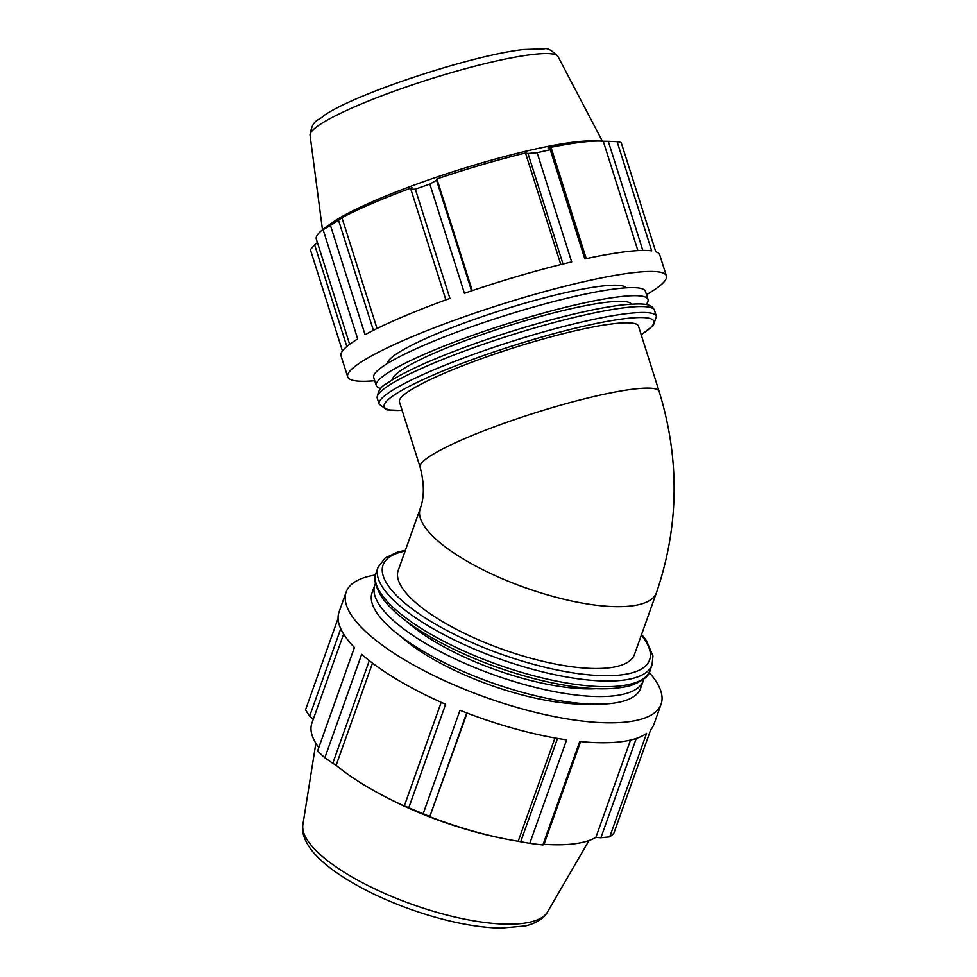 <?xml version="1.0" encoding="UTF-8"?>
<svg xmlns="http://www.w3.org/2000/svg" width="977" height="977" viewBox="0 0 977 977"><rect width="100%" height="100%" fill="white"/><g stroke="black" fill="none" stroke-linecap="round" stroke-linejoin="round"><path stroke-width="1.47" d="M374.741 380.712A167.165 22.703 -17.6 0 1 347.678 376.841L341.01 355.787A167.165 22.703 -17.6 0 1 357.692 338.958L323.118 229.742A167.165 22.703 -17.6 0 1 330.482 225.492L365.068 334.708A167.165 22.703 -17.6 0 1 449.921 298.412L415.335 189.196A167.165 22.703 -17.6 0 1 429.843 184.091L464.429 293.295A167.165 22.703 -17.6 0 1 571.692 261.921L537.118 152.717A167.165 22.703 -17.6 0 1 550.259 149.737L584.844 258.942A167.165 22.703 -17.6 0 1 651.696 250.857L617.11 141.653A167.165 22.703 -17.6 0 1 621.201 142.544L655.775 251.761A167.165 22.703 -17.6 0 1 659.731 254.875L666.399 275.929A167.165 22.703 -17.6 0 1 646.493 294.675M347.678 376.841A167.165 22.703 -17.6 0 1 426.693 330.751A167.165 22.703 -17.6 0 1 591.512 279.996A167.165 22.703 -17.6 0 1 666.399 275.929M346.835 346.517L314.606 244.751L310.381 249.697L342.451 350.975M373.385 330.324L338.518 220.216L330.482 225.492M377.024 328.516L341.926 217.663A155.465 21.115 -17.6 0 1 412.001 187.694L410.853 189.269L445.878 299.878M338.518 220.216L341.926 217.663M415.335 189.196L410.853 189.269M471.573 290.865L436.548 180.22L429.843 184.091M472.257 290.633L436.89 178.925A155.465 21.115 -17.6 0 1 525.492 153.01L527.995 153.474L563.008 264.022M436.548 180.22L436.89 178.925M560.81 264.559L525.492 153.01M537.118 152.717L527.995 153.474M586.249 258.636L551.284 148.199L550.259 149.737M551.284 148.199L548.048 147.893A155.465 21.115 -17.6 0 1 581.046 142.251A155.465 21.115 -17.6 0 1 599.402 141.042A155.465 21.115 -17.6 0 1 603.261 141.225L608.28 141.311L642.829 250.43M637.896 250.613L603.261 141.225M617.11 141.653L608.28 141.311M649.204 672.469A167.165 52.392 -160.4 0 1 661.099 704.197L654.004 724.14A167.165 52.392 -160.4 0 1 650.719 729.709L613.886 833.149A167.165 52.392 -160.4 0 1 609.746 836.849L646.579 733.422A167.165 52.392 -160.4 0 1 579.727 741.494L542.894 844.934A167.165 52.392 -160.4 0 1 529.803 843.31L566.636 739.87A167.165 52.392 -160.4 0 1 460.008 710.267L423.175 813.707L429.807 816.528L466.713 712.892M423.175 813.707A167.165 52.392 -160.4 0 1 408.789 807.698L445.622 704.27A167.165 52.392 -160.4 0 1 361.673 654.321L324.84 757.761A167.165 52.392 -160.4 0 1 317.598 750.898L354.431 647.458A167.165 52.392 -160.4 0 1 339.056 611.993L346.151 592.05A167.165 52.392 -160.4 0 1 375.437 574.977M467.091 713.039L429.807 816.528M661.099 704.197A167.165 52.392 -160.4 0 1 486.058 697.493A167.165 52.392 -160.4 0 1 346.151 592.05M338.079 618.38L305.508 709.864L309.624 716.178L340.741 628.761M441.201 702.316L404.319 805.891L408.789 807.698M404.319 805.891L405.443 806.526A155.465 48.728 -160.4 0 1 381.799 794.973A155.465 48.728 -160.4 0 1 336.125 765.272L332.766 763.318L369.306 660.672M372.493 663.127L336.125 765.272M324.84 757.761L332.766 763.318M318.783 747.564A155.465 48.728 -160.4 0 1 311.883 723.163L343.611 634.061M313.287 719.255L309.624 716.178M589.632 704.014A125.374 39.3 -160.4 0 1 401.657 637.077M542.894 844.934L543.908 844.641L580.607 741.58M557.513 738.429L520.704 841.771L518.201 841.27A155.465 48.728 -160.4 0 1 505.231 838.913L501.897 838.254A147.478 46.224 -160.4 0 1 384.804 796.56L381.799 794.973M636.259 738.441L600.904 837.753L609.746 836.849M600.904 837.753L595.885 837.387A155.465 48.728 -160.4 0 1 544.03 844.311M520.704 841.771L529.803 843.31M505.231 838.913A155.465 48.728 -160.4 0 1 430.136 816.821M554.973 737.977L518.201 841.27M630.531 740.065L595.885 837.387M634.427 654.553A125.374 39.3 -160.4 0 1 503.131 649.522A125.374 39.3 -160.4 0 1 398.213 570.446L420.232 508.602A125.374 39.3 -160.4 0 0 464.307 559.601A125.374 39.3 -160.4 0 0 583.904 603.395A125.374 39.3 -160.4 0 0 656.446 592.709L634.427 654.553M595.848 688.7A125.374 39.3 -160.4 0 1 406.505 621.274M643.782 679.1A142.52 44.673 -160.4 0 1 643.33 680.664A142.52 44.673 -160.4 0 1 494.081 674.948A142.52 44.673 -160.4 0 1 374.802 585.052A142.52 44.673 -160.4 0 1 375.437 583.55M643.33 680.664L640.607 688.309A142.52 44.673 -160.4 0 1 491.358 682.581A142.52 44.673 -160.4 0 1 372.078 592.685L374.802 585.052M323.118 229.742L329.286 224.954A155.465 21.115 -17.6 0 0 324.828 227.983A155.465 21.115 -17.6 0 0 316.304 239.023L349.644 344.307M324.828 227.983L331.13 223.403A147.478 20.028 -17.6 0 1 440.945 175.677A147.478 20.028 -17.6 0 1 574.195 142.068A147.478 20.028 -17.6 0 1 591.61 140.92L599.402 141.042M314.606 244.751L317.415 242.516M659.145 391.459A125.374 17.024 -17.6 0 0 633.597 389.102A125.374 17.024 -17.6 0 0 465.589 438.246A125.374 17.024 -17.6 0 0 420.098 467.14L399.422 401.84A125.374 17.024 -17.6 0 1 477.35 360.171A125.374 17.024 -17.6 0 1 612.921 323.802A125.374 17.024 -17.6 0 1 638.469 326.159L659.145 391.459C679.992 459.385 679.088 526.469 656.446 592.709M387.405 363.444A125.374 17.024 -17.6 0 1 468.032 321.616A125.374 17.024 -17.6 0 1 601.014 286.188A125.374 17.024 -17.6 0 1 626.196 287.824M392.51 379.723A125.374 17.024 -17.6 0 1 472.636 337.92A125.374 17.024 -17.6 0 1 606.119 302.308A125.374 17.024 -17.6 0 1 631.386 304.079M380.81 388.516A142.52 19.357 -17.6 0 1 376.267 385.524A142.52 19.357 -17.6 0 1 464.857 338.152A142.52 19.357 -17.6 0 1 618.966 296.813A142.52 19.357 -17.6 0 1 648.02 299.487A142.52 19.357 -17.6 0 1 646.029 304.531M376.267 385.524L373.715 377.464A142.52 19.357 -17.6 0 1 462.304 330.092A142.52 19.357 -17.6 0 1 616.414 288.752A142.52 19.357 -17.6 0 1 645.467 291.427L648.02 299.487M650.047 670.466A145.426 45.589 -160.4 0 1 497.757 664.629A145.426 45.589 -160.4 0 1 376.047 572.901C373.067 577.541 374.985 585.675 381.812 597.313C391.313 610.564 407.995 624.034 431.846 637.737C463.452 655.555 498.307 669.392 536.434 679.247C576.992 689.298 608.341 691.435 630.483 685.646C642.878 680.957 649.4 675.889 650.047 670.466L652.062 664.824L652.954 655.958L646.481 640.692L641.584 634.439M405.37 550.32L397.786 552.029L385.231 557.904L378.05 567.258A145.426 45.589 19.6 0 0 499.76 658.986A145.426 45.589 19.6 0 0 652.062 664.824M641.315 635.197A141.47 44.344 -160.4 0 1 501.445 654.272A141.47 44.344 -160.4 0 1 405.101 551.089M302.882 824.686C301.856 829.082 302.418 837.973 311.236 849.758C318.844 859.442 330.238 869.029 345.418 878.506C364.616 890.474 386.758 900.904 411.867 909.795C444.84 921.274 474.395 927.381 500.529 928.15L525.553 925.915C539.402 922.41 545.496 916.06 547.608 911.834A130.112 40.778 -160.4 0 1 412.355 904.446A130.112 40.778 -160.4 0 1 302.882 824.686L315.864 743.265M624.889 307.682A145.426 19.748 -17.6 0 1 654.529 310.405C651.891 304.055 645.614 302.699 621.445 305.019C601.014 307.572 575.05 313.202 543.542 321.897C503.998 332.998 467.714 345.394 434.692 359.109C412.465 368.439 396.406 376.633 386.526 383.692C380.871 386.318 377.769 391.166 377.232 398.201A145.426 19.748 -17.6 0 1 467.629 349.864A145.426 19.748 -17.6 0 1 624.889 307.682M641.205 334.793L653.32 325.536L656.41 316.365A145.426 19.748 162.4 0 0 626.77 313.629A145.426 19.748 162.4 0 0 469.51 355.823A145.426 19.748 162.4 0 0 379.113 404.16L377.232 398.201M402.109 410.328A141.47 19.21 -17.6 0 1 443.167 370.845A141.47 19.21 -17.6 0 1 624.987 318.636A141.47 19.21 -17.6 0 1 641.156 334.647M531.72 54.602A130.112 17.671 -17.6 0 1 558.075 56.654C551.956 50.389 547.413 47.788 544.458 48.85L523.733 49.534C472.783 54.968 355.86 93.426 324.046 115.457C318.16 121.441 312.481 118.73 310.051 135.18A130.112 17.671 -17.6 0 1 392.436 91.838A130.112 17.671 -17.6 0 1 531.72 54.602M420.098 467.14C424.384 483.517 424.421 497.342 420.232 508.602M378.05 567.258L376.047 572.901M547.608 911.834L589.009 840.525M656.41 316.365L654.529 310.405M379.113 404.16L386.88 409.876L402.158 410.487M310.051 135.18L322.471 229.79M558.075 56.654L602.369 141.164"/></g></svg>
